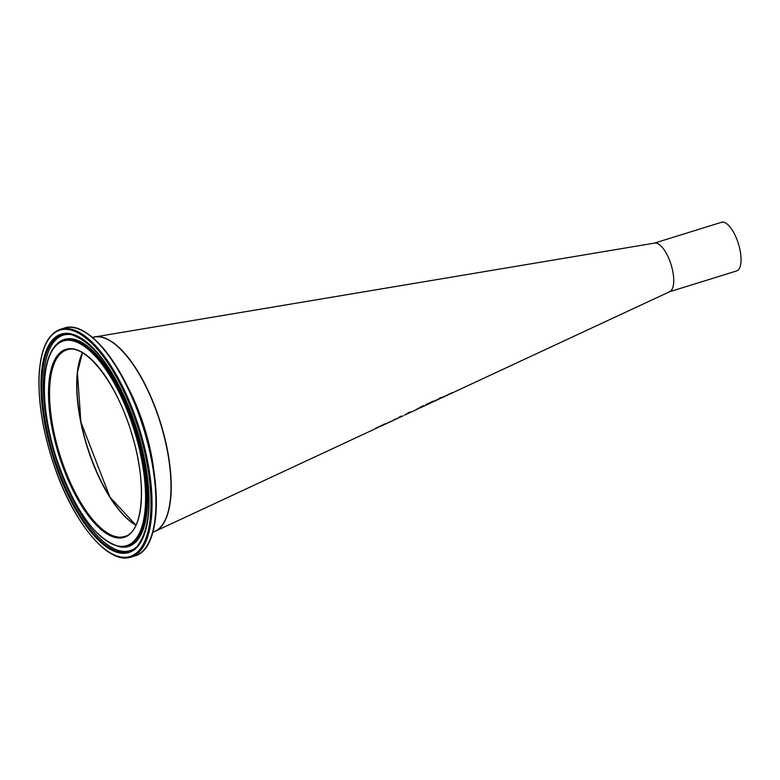 <?xml version="1.0" encoding="UTF-8"?>
<svg xmlns="http://www.w3.org/2000/svg" width="780" height="780" viewBox="0 0 780 780"><rect width="100%" height="100%" fill="white"/><g stroke="black" fill="none" stroke-linecap="round" stroke-linejoin="round"><path stroke-width="1.17" d="M92.761 337.438A101.878 39.302 72.8 0 1 94.877 336.931A101.878 39.302 72.8 0 1 160.621 423.052A101.878 39.302 72.8 0 1 155.201 531.268L373.688 429.526A69.439 26.793 -107.2 0 0 373.737 429.497L378.534 427.264L375.433 428.337M378.534 427.264L377.998 427.411M376.623 428.103L375.473 428.493M375.56 428.425L381.752 425.305A68.62 26.471 72.8 0 1 381.225 425.724L381.089 425.568M381.147 425.763L376.798 427.84L380.757 426.231A68.396 26.393 -107.2 0 0 382.21 425.392L382.19 425.315M378.982 426.972L378.251 427.381M376.76 427.694L377.393 427.674M389.522 422.087L386.119 423.686L389.639 421.814M381.781 425.763L390.488 421.648A67.061 25.877 72.8 0 1 390.253 421.785L385.749 423.793M385.495 423.998L384.54 424.466M381.752 425.734L380.757 426.231M382.21 425.392L381.478 425.734A68.504 26.432 -107.2 0 0 381.829 425.48L382.57 425.139A68.396 26.393 -107.2 0 0 383.282 424.573L384.365 424.057A68.24 26.325 72.8 0 1 383.653 424.632L383.594 424.427M383.653 424.632L385.651 423.696A67.938 26.208 72.8 0 1 385.3 423.95L383.302 424.885A68.24 26.325 72.8 0 1 382.054 425.627L381.664 425.744M395.752 419.182L392.35 420.781L395.869 418.909M385.525 424.018L396.718 418.753A66.144 25.516 72.8 0 1 396.484 418.889L391.979 420.878M394.622 419.776L395.723 419.26M391.726 421.093L390.673 421.61M404.888 414.96L410.953 412.006A64.126 24.745 72.8 0 1 410.728 412.152L408.817 413.137M408.681 413.205L408.096 413.439M408.115 413.498L404.401 415.223L407.794 413.546M409.081 413.039L415.262 410.163M409.939 411.996L408.935 412.62M406.273 414.248L405.356 414.433M408.281 413.176L406.555 413.975L408.281 413.176M408.847 412.805L408.174 412.834M408.769 412.552L408.125 412.688M400.208 416.53A65.559 25.291 72.8 0 1 399.34 417.173M391.765 421.112L396.971 418.685A65.978 25.457 -107.2 0 0 399.896 416.676L400.988 416.159A65.812 25.389 72.8 0 1 398.063 418.177A65.812 25.389 72.8 0 1 397.507 418.411M416.393 409.344L422.146 406.848L415.399 410.104L421.258 406.692L423.598 405.795L420.947 407.511L425.88 405.22A61.688 23.8 -107.2 0 0 428.747 403.211L433.154 401.203L431.525 402.431A61.054 23.556 72.8 0 1 431.515 402.441L432.744 402.022A60.664 23.41 -107.2 0 0 434.831 400.706L435.913 400.198A60.508 23.341 72.8 0 1 435.542 400.491L435.513 400.384M432.237 402.139L431.496 402.382M433.378 401.076L431.457 402.178M427.801 404.323L431.048 402.792L428.103 403.796A61.259 23.634 72.8 0 1 428.064 403.825M428.181 404.05A61.513 23.732 72.8 0 1 427.021 404.693A61.513 23.732 72.8 0 1 426.875 404.752L426.855 404.693M427.021 404.693L429.907 403.348M429.526 403.016A61.513 23.732 72.8 0 1 428.561 403.786L432.198 401.934L429.488 402.87M429.166 403.016A61.259 23.634 72.8 0 1 428.483 403.543L428.561 403.786M423.52 405.541L422.575 406.448M422.146 406.848L422.389 406.195M435.542 400.491L438.243 399.116A60.157 23.205 72.8 0 1 437.804 399.457L435.181 400.744A60.508 23.341 72.8 0 1 433.826 401.524L437.014 400.033A60.031 23.156 -107.2 0 0 439.12 398.697L440.203 398.19A59.865 23.098 72.8 0 1 438.097 399.535A59.865 23.098 72.8 0 1 437.59 399.75L437.512 399.789M426.592 404.147L425.763 404.761M425.11 405.346L427.411 403.767L425.11 405.346M440.866 398.219L445.848 395.831A58.87 22.718 72.8 0 1 445.614 395.977L445.058 395.957M445.614 395.977L441.11 397.946M440.798 397.985L444.863 396.377A58.89 22.718 72.8 0 1 444.678 396.464A58.89 22.718 72.8 0 1 444.551 396.523M443.771 396.893L440.875 398.229M442.514 397.264L445.029 396.084L442.484 397.166M433.826 401.524A60.508 23.341 72.8 0 1 433.3 401.749L433.261 401.768M444.678 396.464L445.897 395.899A58.715 22.649 -107.2 0 0 448.032 394.534L449.114 394.017A58.549 22.591 72.8 0 1 448.841 394.241L452.215 392.827A57.964 22.367 72.8 0 1 450.947 393.549A57.964 22.367 72.8 0 1 450.489 393.744L450.313 393.832M452 392.671A57.7 22.259 72.8 0 1 451.269 393.101M448.49 394.514A58.549 22.591 72.8 0 1 446.979 395.392L449.865 394.056A58.12 22.425 -107.2 0 0 450.928 393.471L448.432 394.339M446.979 395.392A58.549 22.591 72.8 0 1 446.511 395.596L446.365 395.665M439.452 398.385A60.04 23.166 -107.2 0 0 439.871 397.985L441.11 397.4A59.855 23.098 72.8 0 1 440.69 397.8L439.452 398.385M94.877 336.931L654.644 243.087A25.467 9.828 72.8 0 1 671.083 264.615A25.467 9.828 72.8 0 1 669.727 291.671L450.947 393.549M155.201 531.268A101.878 39.302 72.8 0 1 153.172 532.048M81.569 354.588A97.909 37.772 -107.2 0 0 86.999 445.906A97.909 37.772 -107.2 0 0 134.228 524.248M166.043 518.154A101.624 39.205 -107.2 0 0 161.255 425.48A101.624 39.205 -107.2 0 0 111.247 341.601M135.983 525.106A97.656 37.674 72.8 0 1 86.395 443.576A97.656 37.674 72.8 0 1 82.534 352.892M654.391 243.126L721.471 222.3A25.467 9.828 72.8 0 1 738.407 243.721A25.467 9.828 72.8 0 1 736.573 270.952L669.493 291.779M82.378 352.804A97.656 37.674 -107.2 0 0 86.872 445.945A97.656 37.674 -107.2 0 0 135.915 525.262M124.644 536.474A97.656 37.674 72.8 0 1 59.719 454.379A97.656 37.674 72.8 0 1 66.748 349.937C84.981 342.469 117.273 383.282 131.937 434.489C147.332 483.688 143.218 532.35 124.644 536.474M161.128 425.519A101.878 39.302 72.8 0 1 153.055 532.077C173.384 527.085 177.109 476.57 161.275 425.47C145.899 372.382 112.876 329.735 92.654 337.477A101.878 39.302 72.8 0 1 161.128 425.519M154.089 472.524A101.878 39.302 -107.2 0 0 145.304 430.433A101.878 39.302 -107.2 0 0 127.228 385.983M131.995 434.479A98.416 37.966 -107.2 0 0 52.055 366.269A98.416 37.966 -107.2 0 0 101.029 529.503A98.416 37.966 -107.2 0 0 131.995 434.479M135.252 433.69A107.084 41.311 72.8 0 1 101.556 537.088A107.084 41.311 72.8 0 1 48.272 359.473A107.084 41.311 72.8 0 1 135.252 433.69M139.532 432.656A118.492 45.718 72.8 0 1 102.248 547.063A118.492 45.718 72.8 0 1 43.29 350.532A118.492 45.718 72.8 0 1 139.532 432.656M140.498 432.373A119.252 46.01 -107.2 0 0 60.343 329.316C47.307 334.142 40.189 350.084 39 377.14C38.308 405.093 43.709 435.62 55.214 468.731C74.548 524.355 108.81 565.11 131.05 557.096A119.252 46.01 -107.2 0 0 140.498 432.373M60.343 329.316L64.233 328.107A119.252 46.01 72.8 0 1 144.378 431.165A119.252 46.01 72.8 0 1 134.93 555.896C159.149 549.734 163.254 490.737 144.826 431.018A118.755 45.815 -107.2 0 0 79.004 329.248M137.982 433.027A114.338 44.119 -107.2 0 0 45.103 353.788A114.338 44.119 -107.2 0 0 101.995 543.436A114.338 44.119 -107.2 0 0 137.982 433.027M146.464 546.585A118.755 45.815 -107.2 0 0 144.826 431.018C126.799 369.018 88.433 319.069 64.233 328.107M136.198 433.417A108.04 41.681 -107.2 0 0 57.905 343.132C49.705 350.152 45.191 363.46 44.362 383.048C43.69 405.034 47.424 429.331 55.565 455.93C74.159 510.51 96.037 540.901 121.212 547.102A108.04 41.681 -107.2 0 0 136.198 433.417M121.212 547.102L122.148 547.17A108.391 41.818 -107.2 0 0 137.182 433.124A108.391 41.818 -107.2 0 0 58.627 342.537L57.905 343.132M136.968 546.663A113.431 43.758 72.8 0 1 53.732 456.232A113.431 43.758 72.8 0 1 71.136 334.561C96.749 343.346 118.999 376.174 137.904 433.046C152.87 488.309 152.558 526.178 136.968 546.663M71.77 334.698A112.798 43.514 -107.2 0 0 55.107 455.803A112.798 43.514 -107.2 0 0 137.416 546.195M439.735 398.775L438.097 399.535M403.055 415.847L398.063 418.177M82.436 352.833L77.425 372.548L80.876 422.009L109.921 497.065L135.934 525.203M131.05 557.096L134.93 555.896"/></g></svg>
